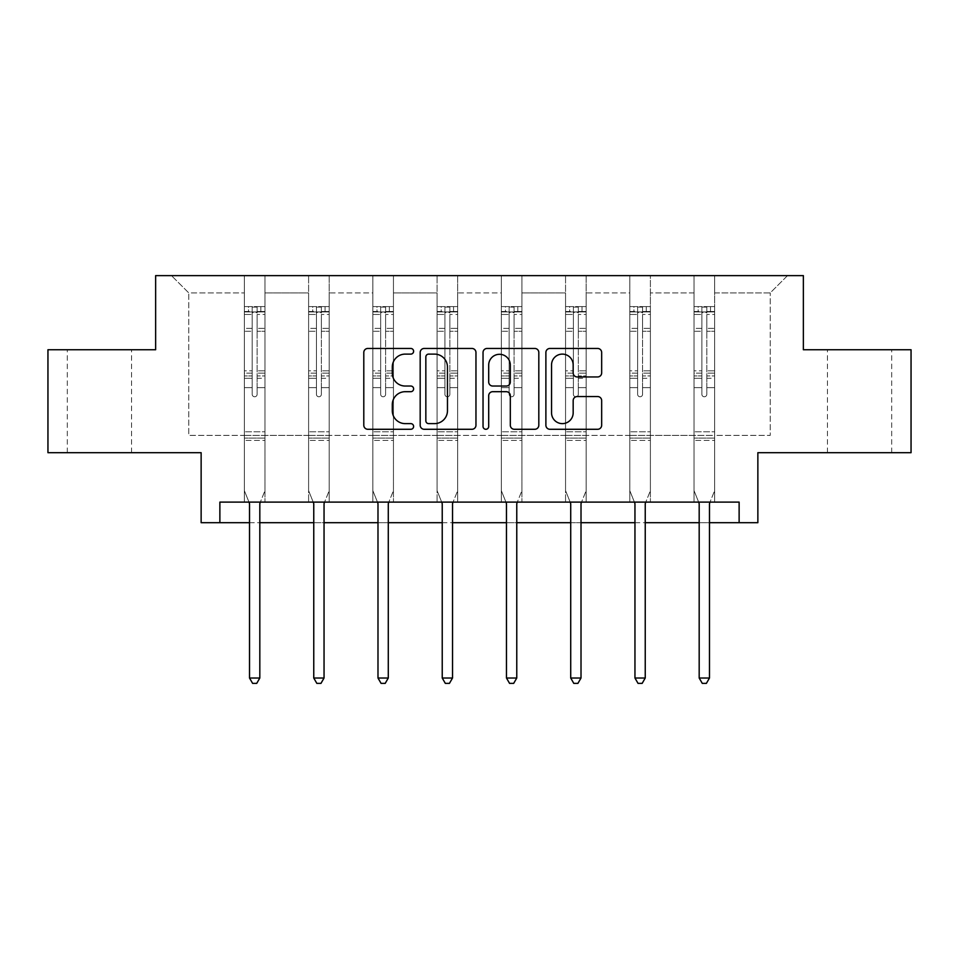 <?xml version="1.0" encoding="UTF-8"?>
<svg xmlns="http://www.w3.org/2000/svg" width="959" height="959" viewBox="0 0 959 959"><rect width="100%" height="100%" fill="white"/><g stroke="black" fill="none" stroke-linecap="round" stroke-linejoin="round"><path stroke-width="0.72" stroke-dasharray="4.79 3.6" d="M413.617 351.282A2.829 2.829 0 0 0 410.788 348.453L367.836 348.453A4.04 4.04 0 0 0 363.797 352.492L363.797 425.245A4.04 4.04 0 0 0 367.836 429.284L410.788 429.284A2.829 2.829 0 0 0 413.617 426.455A2.829 2.829 0 0 0 410.788 423.626L405.225 423.626A12.935 12.935 0 0 1 392.291 410.692L392.291 404.626A12.935 12.935 0 0 1 405.225 391.692L410.788 391.692A2.829 2.829 0 0 0 413.617 388.863A2.829 2.829 0 0 0 410.788 386.033L405.225 386.033A12.935 12.935 0 0 1 392.291 373.099L392.291 367.045A12.935 12.935 0 0 1 405.225 354.111L410.788 354.111A2.829 2.829 0 0 0 413.617 351.282M859.576 349.747L891.69 349.747L859.576 349.747M859.576 452.696L891.69 452.696L859.576 452.696M99.424 349.747L131.539 349.747L99.424 349.747M99.424 452.696L131.539 452.696L99.424 452.696M739.125 522.691L739.125 502.108L739.125 522.691L757.862 522.691L757.862 452.696L911.05 452.696L911.05 349.747L803.366 349.747L803.366 275.629L155.634 275.629L155.634 349.747L47.95 349.747L47.95 452.696L201.138 452.696L201.138 522.691L219.875 522.691L219.875 502.108L739.125 502.108L219.875 502.108L739.125 502.108L739.125 522.691L219.875 522.691L219.875 502.108L219.875 522.691M714.635 435.398L714.635 292.915L770.221 292.915L787.519 275.629L714.635 275.629L787.519 275.629L770.221 292.915L714.635 292.915L714.635 275.629L714.635 502.108L694.04 502.108L714.635 502.108L694.04 502.108L714.635 502.108L714.635 275.629L650.394 275.629L714.635 275.629L714.635 435.398L770.221 435.398L770.221 292.915L770.221 435.398L714.635 435.398L714.635 502.108L714.635 435.398L650.394 435.398L694.04 435.398L694.04 292.915L694.04 435.398L714.635 435.398M629.799 275.629L650.394 275.629L650.394 502.108L629.799 502.108L650.394 502.108L629.799 502.108L650.394 502.108L650.394 275.629L586.153 275.629L629.799 275.629L629.799 502.108L629.799 275.629L629.799 435.398L586.153 435.398L629.799 435.398L629.799 292.915L586.153 292.915L586.153 435.398L586.153 275.629L586.153 502.108L565.558 502.108L586.153 502.108L565.558 502.108L586.153 502.108L586.153 275.629L521.912 275.629L586.153 275.629L586.153 292.915L629.799 292.915L629.799 275.629M501.329 275.629L521.912 275.629L521.912 502.108L501.329 502.108L521.912 502.108L501.329 502.108L521.912 502.108L521.912 275.629L457.671 275.629L501.329 275.629L501.329 502.108L501.329 275.629L501.329 435.398L457.671 435.398L501.329 435.398L501.329 292.915L457.671 292.915L457.671 435.398L457.671 275.629L457.671 502.108L437.088 502.108L457.671 502.108L437.088 502.108L457.671 502.108L457.671 275.629L393.442 275.629L457.671 275.629L457.671 292.915L501.329 292.915L501.329 275.629M372.847 275.629L393.442 275.629L393.442 502.108L372.847 502.108L393.442 502.108L372.847 502.108L393.442 502.108L393.442 275.629L329.201 275.629L372.847 275.629L372.847 502.108L372.847 275.629L372.847 435.398L329.201 435.398L372.847 435.398L372.847 292.915L329.201 292.915L329.201 435.398L329.201 275.629L329.201 502.108L308.606 502.108L329.201 502.108L308.606 502.108L329.201 502.108L329.201 275.629L264.96 275.629L329.201 275.629L329.201 292.915L372.847 292.915L372.847 275.629M244.365 275.629L264.96 275.629L264.96 502.108L244.365 502.108L264.96 502.108L244.365 502.108L264.96 502.108L264.96 275.629L171.481 275.629L244.365 275.629L244.365 502.108L244.365 275.629L244.365 435.398L188.779 435.398L188.779 292.915L244.365 292.915L188.779 292.915L171.481 275.629L188.779 292.915L188.779 435.398L244.365 435.398L244.365 275.629M694.04 292.915L650.394 292.915L650.394 435.398L650.394 275.629L650.394 292.915L694.04 292.915L694.04 275.629L694.04 502.108L694.04 292.915M565.558 292.915L565.558 435.398L521.912 435.398L565.558 435.398L565.558 292.915L521.912 292.915L521.912 435.398L521.912 275.629L521.912 292.915L565.558 292.915L565.558 275.629L565.558 502.108L565.558 292.915M437.088 292.915L437.088 435.398L393.442 435.398L437.088 435.398L437.088 292.915L393.442 292.915L393.442 435.398L393.442 275.629L393.442 292.915L437.088 292.915L437.088 275.629L437.088 502.108L437.088 292.915M308.606 292.915L308.606 435.398L264.96 435.398L308.606 435.398L308.606 292.915L264.96 292.915L264.96 435.398L264.96 275.629L264.96 292.915L308.606 292.915L308.606 275.629L308.606 502.108L308.606 292.915M249.52 522.691L259.817 522.691M313.761 522.691L324.046 522.691M377.99 522.691L388.287 522.691M442.231 522.691L452.528 522.691M506.472 522.691L516.769 522.691M570.713 522.691L581.01 522.691M634.954 522.691L645.239 522.691M699.183 522.691L709.48 522.691M629.799 435.398L650.394 435.398L650.394 502.108L650.394 435.398L629.799 435.398L629.799 502.108L629.799 435.398M565.558 435.398L586.153 435.398L586.153 502.108L586.153 435.398L565.558 435.398L565.558 502.108L565.558 435.398M501.329 435.398L521.912 435.398L521.912 502.108L521.912 435.398L501.329 435.398L501.329 502.108L501.329 435.398M437.088 435.398L457.671 435.398L457.671 502.108L457.671 435.398L437.088 435.398L437.088 502.108L437.088 435.398M372.847 435.398L393.442 435.398L393.442 502.108L393.442 435.398L372.847 435.398L372.847 502.108L372.847 435.398M308.606 435.398L329.201 435.398L329.201 502.108L329.201 435.398L308.606 435.398L308.606 502.108L308.606 435.398M244.365 435.398L264.96 435.398L264.96 502.108L264.96 435.398L244.365 435.398L244.365 502.108L244.365 435.398M694.04 435.398L694.04 502.108L694.04 435.398M475.964 425.245L475.964 352.492A4.04 4.04 0 0 0 471.924 348.453L424.226 348.453A4.04 4.04 0 0 0 420.186 352.492L420.186 425.245A4.04 4.04 0 0 0 424.226 429.284L471.924 429.284A4.04 4.04 0 0 0 475.964 425.245M428.673 354.111A2.829 2.829 0 0 0 425.844 356.94L425.844 420.797A2.829 2.829 0 0 0 428.673 423.626L434.535 423.626A12.935 12.935 0 0 0 447.469 410.692L447.469 367.045A12.935 12.935 0 0 0 434.535 354.111L428.673 354.111M487.076 348.453L534.774 348.453A4.04 4.04 0 0 1 538.814 352.492L538.814 425.245A4.04 4.04 0 0 1 534.774 429.284L514.36 429.284A4.04 4.04 0 0 1 510.32 425.245L510.32 395.743A4.04 4.04 0 0 0 506.28 391.692L492.734 391.692A4.04 4.04 0 0 0 488.694 395.743L488.694 426.455A2.829 2.829 0 0 1 485.865 429.284A2.829 2.829 0 0 1 483.036 426.455L483.036 352.492A4.04 4.04 0 0 1 487.076 348.453M510.32 365.115A10.813 10.813 0 0 0 499.507 354.303A10.813 10.813 0 0 0 488.694 365.115L488.694 381.994A4.04 4.04 0 0 0 492.734 386.033L506.28 386.033A4.04 4.04 0 0 0 510.32 381.994L510.32 365.115M577.21 376.947L597.625 376.947A4.04 4.04 0 0 0 601.665 372.895L601.665 352.492A4.04 4.04 0 0 0 597.625 348.453L549.927 348.453A4.04 4.04 0 0 0 545.887 352.492L545.887 425.245A4.04 4.04 0 0 0 549.927 429.284L597.625 429.284A4.04 4.04 0 0 0 601.665 425.245L601.665 400.586A4.04 4.04 0 0 0 597.625 396.546L577.21 396.546A4.04 4.04 0 0 0 573.17 400.586L573.17 412.814A10.813 10.813 0 0 1 562.358 423.626A10.813 10.813 0 0 1 551.545 412.814L551.545 364.923A10.813 10.813 0 0 1 562.358 354.111A10.813 10.813 0 0 1 573.17 364.923L573.17 372.895A4.04 4.04 0 0 0 577.21 376.947M252.193 394.305A2.469 2.469 0 0 0 254.662 396.774A2.469 2.469 0 0 1 252.193 394.305L252.193 387.628L252.193 394.305A2.469 2.469 0 0 0 254.662 396.774A2.469 2.469 0 0 0 257.132 394.305A2.469 2.469 0 0 1 254.662 396.774A2.469 2.469 0 0 0 257.132 394.305L257.132 387.628L257.132 394.305A2.469 2.469 0 0 1 254.662 396.774A2.469 2.469 0 0 1 252.193 394.305L252.193 375.964L252.193 394.305M248.98 502.108L244.365 490.66L244.365 387.628L244.365 431.778L244.365 387.628L252.193 387.628L244.365 387.628L252.193 387.628L244.365 387.628L244.365 373.147L252.193 373.147L252.193 387.628L252.193 373.147L244.365 373.147L244.365 370.809L252.193 370.809L244.365 370.809L244.365 331.275L252.193 331.275L244.365 331.275L244.365 314.456L252.193 314.456L244.365 314.456L244.365 311.951L244.365 387.628L244.365 378.302L252.193 378.302L244.365 378.302L244.365 375.964L252.193 375.964L244.365 375.964L244.365 328.338L252.193 328.338L252.193 375.964L252.193 328.338L244.365 328.338L244.365 311.519L252.193 311.519L252.193 328.338L252.193 307.096L252.193 313.03L252.193 307.096L257.132 307.096L257.132 313.03C255.49 311.591 253.847 311.591 252.193 313.03L252.193 373.147L252.193 313.03C253.835 311.591 255.49 311.591 257.132 313.03L257.132 375.964L257.132 307.096L252.193 307.096L252.193 311.519L244.365 311.519L244.365 306.592L248.489 306.592L248.489 311.951L244.365 311.951L244.365 306.592L244.365 311.951L260.848 311.951L248.489 311.951L248.489 306.592L264.852 306.592L260.848 306.592L260.848 311.951L264.96 311.951L264.96 306.592L244.365 306.592L244.365 490.66L244.365 431.778L244.365 490.66L249.22 502.708A4.124 4.124 0 0 1 249.52 504.254L249.52 678.025L259.817 678.025L259.817 504.254A4.124 4.124 0 0 1 260.105 502.708L264.96 490.66L264.96 440.421L264.96 490.66L260.357 502.108M264.96 311.951L264.96 440.421L244.365 440.421L264.96 440.421L264.96 431.778L244.365 431.778L264.96 431.778L264.96 387.628L264.96 490.66L260.105 502.708L264.96 490.66L264.96 387.628L257.132 387.628L257.132 331.275L257.132 394.305L257.132 378.302L257.132 387.628L264.96 387.628L257.132 387.628L264.96 387.628L264.96 373.147L257.132 373.147L264.96 373.147L264.96 370.809L257.132 370.809L264.96 370.809L264.96 331.275L257.132 331.275L257.132 314.456L257.132 331.275L264.96 331.275L264.96 314.456L257.132 314.456L264.96 314.456L264.96 311.951L244.473 311.951L264.852 311.951L260.848 311.951L260.848 306.592L264.96 306.592L264.96 378.302L257.132 378.302L257.132 375.964L257.132 378.302L264.96 378.302L264.96 375.964L257.132 375.964L264.96 375.964L264.96 328.338L257.132 328.338L264.96 328.338L264.96 311.519L257.132 311.519L264.96 311.519L264.96 306.592L264.96 311.951M259.817 678.025L249.52 678.025L249.52 504.254L249.52 678.025L252.613 683.371L256.724 683.371L252.613 683.371L249.52 678.025L252.613 683.371L256.724 683.371L259.817 678.025L259.817 504.254A4.124 4.124 0 0 1 260.105 502.708A4.124 4.124 0 0 0 259.817 504.254L259.817 678.025L256.724 683.371L259.817 678.025L249.52 678.025M244.365 490.66L249.22 502.708A4.124 4.124 0 0 1 249.52 504.254A4.124 4.124 0 0 0 249.22 502.708L244.365 490.66M316.434 394.305A2.469 2.469 0 0 0 318.903 396.774A2.469 2.469 0 0 1 316.434 394.305L316.434 387.628L316.434 394.305A2.469 2.469 0 0 0 318.903 396.774A2.469 2.469 0 0 0 321.373 394.305A2.469 2.469 0 0 1 318.903 396.774A2.469 2.469 0 0 0 321.373 394.305L321.373 387.628L321.373 394.305A2.469 2.469 0 0 1 318.903 396.774A2.469 2.469 0 0 1 316.434 394.305L316.434 375.964L316.434 394.305M313.221 502.108L308.606 490.66L308.606 387.628L308.606 431.778L308.606 387.628L316.434 387.628L308.606 387.628L316.434 387.628L308.606 387.628L308.606 373.147L316.434 373.147L316.434 387.628L316.434 373.147L308.606 373.147L308.606 370.809L316.434 370.809L308.606 370.809L308.606 331.275L316.434 331.275L308.606 331.275L308.606 314.456L316.434 314.456L308.606 314.456L308.606 311.951L308.606 387.628L308.606 378.302L316.434 378.302L308.606 378.302L308.606 375.964L316.434 375.964L308.606 375.964L308.606 328.338L316.434 328.338L316.434 375.964L316.434 328.338L308.606 328.338L308.606 311.519L316.434 311.519L316.434 328.338L316.434 307.096L316.434 313.03L316.434 307.096L321.373 307.096L321.373 313.03C319.731 311.591 318.088 311.591 316.434 313.03L316.434 373.147L316.434 313.03C318.076 311.591 319.719 311.591 321.373 313.03L321.373 375.964L321.373 307.096L316.434 307.096L316.434 311.519L308.606 311.519L308.606 306.592L312.73 306.592L312.73 311.951L308.606 311.951L308.606 306.592L308.606 311.951L325.077 311.951L312.73 311.951L312.73 306.592L329.093 306.592L325.077 306.592L325.077 311.951L329.201 311.951L329.201 306.592L308.606 306.592L308.606 490.66L308.606 431.778L308.606 490.66L313.461 502.708A4.124 4.124 0 0 1 313.761 504.254L313.761 678.025L324.046 678.025L324.046 504.254A4.124 4.124 0 0 1 324.346 502.708L329.201 490.66L329.201 440.421L329.201 490.66L324.598 502.108M329.201 311.951L329.201 440.421L308.606 440.421L329.201 440.421L329.201 431.778L308.606 431.778L329.201 431.778L329.201 387.628L329.201 490.66L324.346 502.708L329.201 490.66L329.201 387.628L321.373 387.628L321.373 331.275L321.373 394.305L321.373 378.302L321.373 387.628L329.201 387.628L321.373 387.628L329.201 387.628L329.201 373.147L321.373 373.147L329.201 373.147L329.201 370.809L321.373 370.809L329.201 370.809L329.201 331.275L321.373 331.275L321.373 314.456L321.373 331.275L329.201 331.275L329.201 314.456L321.373 314.456L329.201 314.456L329.201 311.951L308.714 311.951L329.093 311.951L325.077 311.951L325.077 306.592L329.201 306.592L329.201 378.302L321.373 378.302L321.373 375.964L321.373 378.302L329.201 378.302L329.201 375.964L321.373 375.964L329.201 375.964L329.201 328.338L321.373 328.338L329.201 328.338L329.201 311.519L321.373 311.519L329.201 311.519L329.201 306.592L329.201 311.951M324.046 678.025L313.761 678.025L313.761 504.254L313.761 678.025L316.842 683.371L320.965 683.371L316.842 683.371L313.761 678.025L316.842 683.371L320.965 683.371L324.046 678.025L324.046 504.254A4.124 4.124 0 0 1 324.346 502.708A4.124 4.124 0 0 0 324.046 504.254L324.046 678.025L320.965 683.371L324.046 678.025L313.761 678.025M308.606 490.66L313.461 502.708A4.124 4.124 0 0 1 313.761 504.254A4.124 4.124 0 0 0 313.461 502.708L308.606 490.66M380.675 394.305A2.469 2.469 0 0 0 383.144 396.774A2.469 2.469 0 0 1 380.675 394.305L380.675 387.628L380.675 394.305A2.469 2.469 0 0 0 383.144 396.774A2.469 2.469 0 0 0 385.614 394.305A2.469 2.469 0 0 1 383.144 396.774A2.469 2.469 0 0 0 385.614 394.305L385.614 387.628L385.614 394.305A2.469 2.469 0 0 1 383.144 396.774A2.469 2.469 0 0 1 380.675 394.305L380.675 375.964L380.675 394.305M377.45 502.108L372.847 490.66L372.847 387.628L372.847 431.778L372.847 387.628L380.675 387.628L372.847 387.628L380.675 387.628L372.847 387.628L372.847 373.147L380.675 373.147L380.675 387.628L380.675 373.147L372.847 373.147L372.847 370.809L380.675 370.809L372.847 370.809L372.847 331.275L380.675 331.275L372.847 331.275L372.847 314.456L380.675 314.456L372.847 314.456L372.847 311.951L372.847 387.628L372.847 378.302L380.675 378.302L372.847 378.302L372.847 375.964L380.675 375.964L372.847 375.964L372.847 328.338L380.675 328.338L380.675 375.964L380.675 328.338L372.847 328.338L372.847 311.519L380.675 311.519L380.675 328.338L380.675 307.096L380.675 313.03L380.675 307.096L385.614 307.096L385.614 313.03C383.972 311.591 382.317 311.591 380.675 313.03L380.675 373.147L380.675 313.03C382.317 311.591 383.96 311.591 385.614 313.03L385.614 375.964L385.614 307.096L380.675 307.096L380.675 311.519L372.847 311.519L372.847 306.592L376.971 306.592L376.971 311.951L372.847 311.951L372.847 306.592L372.847 311.951L389.318 311.951L376.971 311.951L376.971 306.592L393.334 306.592L389.318 306.592L389.318 311.951L393.442 311.951L393.442 306.592L372.847 306.592L372.847 490.66L372.847 431.778L372.847 490.66L377.702 502.708A4.124 4.124 0 0 1 377.99 504.254L377.99 678.025L388.287 678.025L388.287 504.254A4.124 4.124 0 0 1 388.587 502.708L393.442 490.66L393.442 440.421L393.442 490.66L388.827 502.108M393.442 311.951L393.442 440.421L372.847 440.421L393.442 440.421L393.442 431.778L372.847 431.778L393.442 431.778L393.442 387.628L393.442 490.66L388.587 502.708L393.442 490.66L393.442 387.628L385.614 387.628L385.614 331.275L385.614 394.305L385.614 378.302L385.614 387.628L393.442 387.628L385.614 387.628L393.442 387.628L393.442 373.147L385.614 373.147L393.442 373.147L393.442 370.809L385.614 370.809L393.442 370.809L393.442 331.275L385.614 331.275L385.614 314.456L385.614 331.275L393.442 331.275L393.442 314.456L385.614 314.456L393.442 314.456L393.442 311.951L372.955 311.951L393.334 311.951L389.318 311.951L389.318 306.592L393.442 306.592L393.442 378.302L385.614 378.302L385.614 375.964L385.614 378.302L393.442 378.302L393.442 375.964L385.614 375.964L393.442 375.964L393.442 328.338L385.614 328.338L393.442 328.338L393.442 311.519L385.614 311.519L393.442 311.519L393.442 306.592L393.442 311.951M388.287 678.025L377.99 678.025L377.99 504.254L377.99 678.025L381.083 683.371L385.206 683.371L381.083 683.371L377.99 678.025L381.083 683.371L385.206 683.371L388.287 678.025L388.287 504.254A4.124 4.124 0 0 1 388.587 502.708A4.124 4.124 0 0 0 388.287 504.254L388.287 678.025L385.206 683.371L388.287 678.025L377.99 678.025M372.847 490.66L377.702 502.708A4.124 4.124 0 0 1 377.99 504.254A4.124 4.124 0 0 0 377.702 502.708L372.847 490.66M444.916 394.305A2.469 2.469 0 0 0 447.385 396.774A2.469 2.469 0 0 1 444.916 394.305L444.916 387.628L444.916 394.305A2.469 2.469 0 0 0 447.385 396.774A2.469 2.469 0 0 0 449.855 394.305A2.469 2.469 0 0 1 447.385 396.774A2.469 2.469 0 0 0 449.855 394.305L449.855 387.628L449.855 394.305A2.469 2.469 0 0 1 447.385 396.774A2.469 2.469 0 0 1 444.916 394.305L444.916 375.964L444.916 394.305M441.691 502.108L437.088 490.66L437.088 387.628L437.088 431.778L437.088 387.628L444.916 387.628L437.088 387.628L444.916 387.628L437.088 387.628L437.088 373.147L444.916 373.147L444.916 387.628L444.916 373.147L437.088 373.147L437.088 370.809L444.916 370.809L437.088 370.809L437.088 331.275L444.916 331.275L437.088 331.275L437.088 314.456L444.916 314.456L437.088 314.456L437.088 311.951L437.088 387.628L437.088 378.302L444.916 378.302L437.088 378.302L437.088 375.964L444.916 375.964L437.088 375.964L437.088 328.338L444.916 328.338L444.916 375.964L444.916 328.338L437.088 328.338L437.088 311.519L444.916 311.519L444.916 328.338L444.916 307.096L444.916 313.03L444.916 307.096L449.855 307.096L449.855 313.03C448.213 311.591 446.558 311.591 444.916 313.03L444.916 373.147L444.916 313.03C446.558 311.591 448.201 311.591 449.855 313.03L449.855 375.964L449.855 307.096L444.916 307.096L444.916 311.519L437.088 311.519L437.088 306.592L441.2 306.592L441.2 311.951L437.088 311.951L437.088 306.592L437.088 311.951L453.559 311.951L441.2 311.951L441.2 306.592L457.575 306.592L453.559 306.592L453.559 311.951L457.671 311.951L457.671 306.592L437.088 306.592L437.088 490.66L437.088 431.778L437.088 490.66L441.931 502.708A4.124 4.124 0 0 1 442.231 504.254L442.231 678.025L452.528 678.025L452.528 504.254A4.124 4.124 0 0 1 452.828 502.708L457.671 490.66L457.671 440.421L457.671 490.66L453.068 502.108M457.671 311.951L457.671 440.421L437.088 440.421L457.671 440.421L457.671 431.778L437.088 431.778L457.671 431.778L457.671 387.628L457.671 490.66L452.828 502.708L457.671 490.66L457.671 387.628L449.855 387.628L449.855 331.275L449.855 394.305L449.855 378.302L449.855 387.628L457.671 387.628L449.855 387.628L457.671 387.628L457.671 373.147L449.855 373.147L457.671 373.147L457.671 370.809L449.855 370.809L457.671 370.809L457.671 331.275L449.855 331.275L449.855 314.456L449.855 331.275L457.671 331.275L457.671 314.456L449.855 314.456L457.671 314.456L457.671 311.951L437.184 311.951L457.575 311.951L453.559 311.951L453.559 306.592L457.671 306.592L457.671 378.302L449.855 378.302L449.855 375.964L449.855 378.302L457.671 378.302L457.671 375.964L449.855 375.964L457.671 375.964L457.671 328.338L449.855 328.338L457.671 328.338L457.671 311.519L449.855 311.519L457.671 311.519L457.671 306.592L457.671 311.951M452.528 678.025L442.231 678.025L442.231 504.254L442.231 678.025L445.324 683.371L449.435 683.371L445.324 683.371L442.231 678.025L445.324 683.371L449.435 683.371L452.528 678.025L452.528 504.254A4.124 4.124 0 0 1 452.828 502.708A4.124 4.124 0 0 0 452.528 504.254L452.528 678.025L449.435 683.371L452.528 678.025L442.231 678.025M437.088 490.66L441.931 502.708A4.124 4.124 0 0 1 442.231 504.254A4.124 4.124 0 0 0 441.931 502.708L437.088 490.66M509.145 394.305A2.469 2.469 0 0 0 511.615 396.774A2.469 2.469 0 0 1 509.145 394.305L509.145 387.628L509.145 394.305A2.469 2.469 0 0 0 511.615 396.774A2.469 2.469 0 0 0 514.084 394.305A2.469 2.469 0 0 1 511.615 396.774A2.469 2.469 0 0 0 514.084 394.305L514.084 387.628L514.084 394.305A2.469 2.469 0 0 1 511.615 396.774A2.469 2.469 0 0 1 509.145 394.305L509.145 375.964L509.145 394.305M505.932 502.108L501.329 490.66L501.329 387.628L501.329 431.778L501.329 387.628L509.145 387.628L501.329 387.628L509.145 387.628L501.329 387.628L501.329 373.147L509.145 373.147L509.145 387.628L509.145 373.147L501.329 373.147L501.329 370.809L509.145 370.809L501.329 370.809L501.329 331.275L509.145 331.275L501.329 331.275L501.329 314.456L509.145 314.456L501.329 314.456L501.329 311.951L501.329 387.628L501.329 378.302L509.145 378.302L501.329 378.302L501.329 375.964L509.145 375.964L501.329 375.964L501.329 328.338L509.145 328.338L509.145 375.964L509.145 328.338L501.329 328.338L501.329 311.519L509.145 311.519L509.145 328.338L509.145 307.096L509.145 313.03L509.145 307.096L514.084 307.096L514.084 313.03C512.442 311.591 510.799 311.591 509.145 313.03L509.145 373.147L509.145 313.03C510.787 311.591 512.442 311.591 514.084 313.03L514.084 375.964L514.084 307.096L509.145 307.096L509.145 311.519L501.329 311.519L501.329 306.592L505.441 306.592L505.441 311.951L501.329 311.951L501.329 306.592L501.329 311.951L517.8 311.951L505.441 311.951L505.441 306.592L521.816 306.592L517.8 306.592L517.8 311.951L521.912 311.951L521.912 306.592L501.329 306.592L501.329 490.66L501.329 431.778L501.329 490.66L506.172 502.708A4.124 4.124 0 0 1 506.472 504.254L506.472 678.025L516.769 678.025L516.769 504.254A4.124 4.124 0 0 1 517.069 502.708L521.912 490.66L521.912 440.421L521.912 490.66L517.309 502.108M521.912 311.951L521.912 440.421L501.329 440.421L521.912 440.421L521.912 431.778L501.329 431.778L521.912 431.778L521.912 387.628L521.912 490.66L517.069 502.708L521.912 490.66L521.912 387.628L514.084 387.628L514.084 331.275L514.084 394.305L514.084 378.302L514.084 387.628L521.912 387.628L514.084 387.628L521.912 387.628L521.912 373.147L514.084 373.147L521.912 373.147L521.912 370.809L514.084 370.809L521.912 370.809L521.912 331.275L514.084 331.275L514.084 314.456L514.084 331.275L521.912 331.275L521.912 314.456L514.084 314.456L521.912 314.456L521.912 311.951L501.425 311.951L521.816 311.951L517.8 311.951L517.8 306.592L521.912 306.592L521.912 378.302L514.084 378.302L514.084 375.964L514.084 378.302L521.912 378.302L521.912 375.964L514.084 375.964L521.912 375.964L521.912 328.338L514.084 328.338L521.912 328.338L521.912 311.519L514.084 311.519L521.912 311.519L521.912 306.592L521.912 311.951M516.769 678.025L506.472 678.025L506.472 504.254L506.472 678.025L509.565 683.371L513.676 683.371L509.565 683.371L506.472 678.025L509.565 683.371L513.676 683.371L516.769 678.025L516.769 504.254A4.124 4.124 0 0 1 517.069 502.708A4.124 4.124 0 0 0 516.769 504.254L516.769 678.025L513.676 683.371L516.769 678.025L506.472 678.025M501.329 490.66L506.172 502.708A4.124 4.124 0 0 1 506.472 504.254A4.124 4.124 0 0 0 506.172 502.708L501.329 490.66M573.386 394.305A2.469 2.469 0 0 0 575.856 396.774A2.469 2.469 0 0 1 573.386 394.305L573.386 387.628L573.386 394.305A2.469 2.469 0 0 0 575.856 396.774A2.469 2.469 0 0 0 578.325 394.305A2.469 2.469 0 0 1 575.856 396.774A2.469 2.469 0 0 0 578.325 394.305L578.325 387.628L578.325 394.305A2.469 2.469 0 0 1 575.856 396.774A2.469 2.469 0 0 1 573.386 394.305L573.386 375.964L573.386 394.305M570.173 502.108L565.558 490.66L565.558 387.628L565.558 431.778L565.558 387.628L573.386 387.628L565.558 387.628L573.386 387.628L565.558 387.628L565.558 373.147L573.386 373.147L573.386 387.628L573.386 373.147L565.558 373.147L565.558 370.809L573.386 370.809L565.558 370.809L565.558 331.275L573.386 331.275L565.558 331.275L565.558 314.456L573.386 314.456L565.558 314.456L565.558 311.951L565.558 387.628L565.558 378.302L573.386 378.302L565.558 378.302L565.558 375.964L573.386 375.964L565.558 375.964L565.558 328.338L573.386 328.338L573.386 375.964L573.386 328.338L565.558 328.338L565.558 311.519L573.386 311.519L573.386 328.338L573.386 307.096L573.386 313.03L573.386 307.096L578.325 307.096L578.325 313.03C576.683 311.591 575.04 311.591 573.386 313.03L573.386 373.147L573.386 313.03C575.028 311.591 576.683 311.591 578.325 313.03L578.325 375.964L578.325 307.096L573.386 307.096L573.386 311.519L565.558 311.519L565.558 306.592L569.682 306.592L569.682 311.951L565.558 311.951L565.558 306.592L565.558 311.951L582.029 311.951L569.682 311.951L569.682 306.592L586.045 306.592L582.029 306.592L582.029 311.951L586.153 311.951L586.153 306.592L565.558 306.592L565.558 490.66L565.558 431.778L565.558 490.66L570.413 502.708A4.124 4.124 0 0 1 570.713 504.254L570.713 678.025L581.01 678.025L581.01 504.254A4.124 4.124 0 0 1 581.298 502.708L586.153 490.66L586.153 440.421L586.153 490.66L581.55 502.108M586.153 311.951L586.153 440.421L565.558 440.421L586.153 440.421L586.153 431.778L565.558 431.778L586.153 431.778L586.153 387.628L586.153 490.66L581.298 502.708L586.153 490.66L586.153 387.628L578.325 387.628L578.325 331.275L578.325 394.305L578.325 378.302L578.325 387.628L586.153 387.628L578.325 387.628L586.153 387.628L586.153 373.147L578.325 373.147L586.153 373.147L586.153 370.809L578.325 370.809L586.153 370.809L586.153 331.275L578.325 331.275L578.325 314.456L578.325 331.275L586.153 331.275L586.153 314.456L578.325 314.456L586.153 314.456L586.153 311.951L565.666 311.951L586.045 311.951L582.029 311.951L582.029 306.592L586.153 306.592L586.153 378.302L578.325 378.302L578.325 375.964L578.325 378.302L586.153 378.302L586.153 375.964L578.325 375.964L586.153 375.964L586.153 328.338L578.325 328.338L586.153 328.338L586.153 311.519L578.325 311.519L586.153 311.519L586.153 306.592L586.153 311.951M581.01 678.025L570.713 678.025L570.713 504.254L570.713 678.025L573.794 683.371L577.917 683.371L573.794 683.371L570.713 678.025L573.794 683.371L577.917 683.371L581.01 678.025L581.01 504.254A4.124 4.124 0 0 1 581.298 502.708A4.124 4.124 0 0 0 581.01 504.254L581.01 678.025L577.917 683.371L581.01 678.025L570.713 678.025M565.558 490.66L570.413 502.708A4.124 4.124 0 0 1 570.713 504.254A4.124 4.124 0 0 0 570.413 502.708L565.558 490.66M637.627 394.305A2.469 2.469 0 0 0 640.097 396.774A2.469 2.469 0 0 1 637.627 394.305L637.627 387.628L637.627 394.305A2.469 2.469 0 0 0 640.097 396.774A2.469 2.469 0 0 0 642.566 394.305A2.469 2.469 0 0 1 640.097 396.774A2.469 2.469 0 0 0 642.566 394.305L642.566 387.628L642.566 394.305A2.469 2.469 0 0 1 640.097 396.774A2.469 2.469 0 0 1 637.627 394.305L637.627 375.964L637.627 394.305M634.402 502.108L629.799 490.66L629.799 387.628L629.799 431.778L629.799 387.628L637.627 387.628L629.799 387.628L637.627 387.628L629.799 387.628L629.799 373.147L637.627 373.147L637.627 387.628L637.627 373.147L629.799 373.147L629.799 370.809L637.627 370.809L629.799 370.809L629.799 331.275L637.627 331.275L629.799 331.275L629.799 314.456L637.627 314.456L629.799 314.456L629.799 311.951L629.799 387.628L629.799 378.302L637.627 378.302L629.799 378.302L629.799 375.964L637.627 375.964L629.799 375.964L629.799 328.338L637.627 328.338L637.627 375.964L637.627 328.338L629.799 328.338L629.799 311.519L637.627 311.519L637.627 328.338L637.627 307.096L637.627 313.03L637.627 307.096L642.566 307.096L642.566 313.03C640.924 311.591 639.281 311.591 637.627 313.03L637.627 373.147L637.627 313.03C639.269 311.591 640.912 311.591 642.566 313.03L642.566 375.964L642.566 307.096L637.627 307.096L637.627 311.519L629.799 311.519L629.799 306.592L633.923 306.592L633.923 311.951L629.799 311.951L629.799 306.592L629.799 311.951L646.27 311.951L633.923 311.951L633.923 306.592L650.286 306.592L646.27 306.592L646.27 311.951L650.394 311.951L650.394 306.592L629.799 306.592L629.799 490.66L629.799 431.778L629.799 490.66L634.654 502.708A4.124 4.124 0 0 1 634.954 504.254L634.954 678.025L645.239 678.025L645.239 504.254A4.124 4.124 0 0 1 645.539 502.708L650.394 490.66L650.394 440.421L650.394 490.66L645.779 502.108M650.394 311.951L650.394 440.421L629.799 440.421L650.394 440.421L650.394 431.778L629.799 431.778L650.394 431.778L650.394 387.628L650.394 490.66L645.539 502.708L650.394 490.66L650.394 387.628L642.566 387.628L642.566 331.275L642.566 394.305L642.566 378.302L642.566 387.628L650.394 387.628L642.566 387.628L650.394 387.628L650.394 373.147L642.566 373.147L650.394 373.147L650.394 370.809L642.566 370.809L650.394 370.809L650.394 331.275L642.566 331.275L642.566 314.456L642.566 331.275L650.394 331.275L650.394 314.456L642.566 314.456L650.394 314.456L650.394 311.951L629.907 311.951L650.286 311.951L646.27 311.951L646.27 306.592L650.394 306.592L650.394 378.302L642.566 378.302L642.566 375.964L642.566 378.302L650.394 378.302L650.394 375.964L642.566 375.964L650.394 375.964L650.394 328.338L642.566 328.338L650.394 328.338L650.394 311.519L642.566 311.519L650.394 311.519L650.394 306.592L650.394 311.951M645.239 678.025L634.954 678.025L634.954 504.254L634.954 678.025L638.035 683.371L642.158 683.371L638.035 683.371L634.954 678.025L638.035 683.371L642.158 683.371L645.239 678.025L645.239 504.254A4.124 4.124 0 0 1 645.539 502.708A4.124 4.124 0 0 0 645.239 504.254L645.239 678.025L642.158 683.371L645.239 678.025L634.954 678.025M629.799 490.66L634.654 502.708A4.124 4.124 0 0 1 634.954 504.254A4.124 4.124 0 0 0 634.654 502.708L629.799 490.66M701.868 394.305A2.469 2.469 0 0 0 704.338 396.774A2.469 2.469 0 0 1 701.868 394.305L701.868 387.628L701.868 394.305A2.469 2.469 0 0 0 704.338 396.774A2.469 2.469 0 0 0 706.807 394.305A2.469 2.469 0 0 1 704.338 396.774A2.469 2.469 0 0 0 706.807 394.305L706.807 387.628L706.807 394.305A2.469 2.469 0 0 1 704.338 396.774A2.469 2.469 0 0 1 701.868 394.305L701.868 375.964L701.868 394.305M698.643 502.108L694.04 490.66L694.04 387.628L694.04 431.778L694.04 387.628L701.868 387.628L694.04 387.628L701.868 387.628L694.04 387.628L694.04 373.147L701.868 373.147L701.868 387.628L701.868 373.147L694.04 373.147L694.04 370.809L701.868 370.809L694.04 370.809L694.04 331.275L701.868 331.275L694.04 331.275L694.04 314.456L701.868 314.456L694.04 314.456L694.04 311.951L694.04 387.628L694.04 378.302L701.868 378.302L694.04 378.302L694.04 375.964L701.868 375.964L694.04 375.964L694.04 328.338L701.868 328.338L701.868 375.964L701.868 328.338L694.04 328.338L694.04 311.519L701.868 311.519L701.868 328.338L701.868 307.096L701.868 313.03L701.868 307.096L706.807 307.096L706.807 313.03C705.165 311.591 703.51 311.591 701.868 313.03L701.868 373.147L701.868 313.03C703.51 311.591 705.153 311.591 706.807 313.03L706.807 375.964L706.807 307.096L701.868 307.096L701.868 311.519L694.04 311.519L694.04 306.592L698.152 306.592L698.152 311.951L694.04 311.951L694.04 306.592L694.04 311.951L710.511 311.951L698.152 311.951L698.152 306.592L714.527 306.592L710.511 306.592L710.511 311.951L714.635 311.951L714.635 306.592L694.04 306.592L694.04 490.66L694.04 431.778L694.04 490.66L698.895 502.708A4.124 4.124 0 0 1 699.183 504.254L699.183 678.025L709.48 678.025L709.48 504.254A4.124 4.124 0 0 1 709.78 502.708L714.635 490.66L714.635 440.421L714.635 490.66L710.02 502.108M714.635 311.951L714.635 440.421L694.04 440.421L714.635 440.421L714.635 431.778L694.04 431.778L714.635 431.778L714.635 387.628L714.635 490.66L709.78 502.708L714.635 490.66L714.635 387.628L706.807 387.628L706.807 331.275L706.807 394.305L706.807 378.302L706.807 387.628L714.635 387.628L706.807 387.628L714.635 387.628L714.635 373.147L706.807 373.147L714.635 373.147L714.635 370.809L706.807 370.809L714.635 370.809L714.635 331.275L706.807 331.275L706.807 314.456L706.807 331.275L714.635 331.275L714.635 314.456L706.807 314.456L714.635 314.456L714.635 311.951L694.148 311.951L714.527 311.951L710.511 311.951L710.511 306.592L714.635 306.592L714.635 378.302L706.807 378.302L706.807 375.964L706.807 378.302L714.635 378.302L714.635 375.964L706.807 375.964L714.635 375.964L714.635 328.338L706.807 328.338L714.635 328.338L714.635 311.519L706.807 311.519L714.635 311.519L714.635 306.592L714.635 311.951M709.48 678.025L699.183 678.025L699.183 504.254L699.183 678.025L702.276 683.371L706.387 683.371L702.276 683.371L699.183 678.025L702.276 683.371L706.387 683.371L709.48 678.025L709.48 504.254A4.124 4.124 0 0 1 709.78 502.708A4.124 4.124 0 0 0 709.48 504.254L709.48 678.025L706.387 683.371L709.48 678.025L699.183 678.025M694.04 490.66L698.895 502.708A4.124 4.124 0 0 1 699.183 504.254A4.124 4.124 0 0 0 698.895 502.708L694.04 490.66M264.96 438.095L244.365 438.095L264.96 438.095M329.201 438.095L308.606 438.095L329.201 438.095M393.442 438.095L372.847 438.095L393.442 438.095M457.671 438.095L437.088 438.095L457.671 438.095M521.912 438.095L501.329 438.095L521.912 438.095M586.153 438.095L565.558 438.095L586.153 438.095M650.394 438.095L629.799 438.095L650.394 438.095M714.635 438.095L694.04 438.095L714.635 438.095M827.461 452.696L827.461 349.747M67.31 452.696L67.31 349.747M131.539 452.696L131.539 349.747M891.69 452.696L891.69 349.747"/><path stroke-width="1.44" d="M413.617 351.282A2.829 2.829 0 0 0 410.788 348.453L367.836 348.453A4.04 4.04 0 0 0 363.797 352.492L363.797 425.245A4.04 4.04 0 0 0 367.836 429.284L410.788 429.284A2.829 2.829 0 0 0 413.617 426.455A2.829 2.829 0 0 0 410.788 423.626L405.225 423.626A12.935 12.935 0 0 1 392.291 410.692L392.291 404.626A12.935 12.935 0 0 1 405.225 391.692L410.788 391.692A2.829 2.829 0 0 0 413.617 388.863A2.829 2.829 0 0 0 410.788 386.033L405.225 386.033A12.935 12.935 0 0 1 392.291 373.099L392.291 367.045A12.935 12.935 0 0 1 405.225 354.111L410.788 354.111A2.829 2.829 0 0 0 413.617 351.282M219.875 522.691L219.875 502.108L739.125 502.108L739.125 522.691L757.862 522.691L757.862 452.696L911.05 452.696L911.05 349.747L803.366 349.747L803.366 275.629L155.634 275.629L155.634 349.747L47.95 349.747L47.95 452.696L201.138 452.696L201.138 522.691L249.52 522.691M597.625 376.947A4.04 4.04 0 0 0 601.665 372.895L601.665 352.492A4.04 4.04 0 0 0 597.625 348.453L549.927 348.453A4.04 4.04 0 0 0 545.887 352.492L545.887 425.245A4.04 4.04 0 0 0 549.927 429.284L597.625 429.284A4.04 4.04 0 0 0 601.665 425.245L601.665 400.586A4.04 4.04 0 0 0 597.625 396.546L577.21 396.546A4.04 4.04 0 0 0 573.17 400.586L573.17 412.814A10.813 10.813 0 0 1 562.358 423.626A10.813 10.813 0 0 1 551.545 412.814L551.545 364.923A10.813 10.813 0 0 1 562.358 354.111A10.813 10.813 0 0 1 573.17 364.923L573.17 372.895A4.04 4.04 0 0 0 577.21 376.947L597.625 376.947M475.964 352.492A4.04 4.04 0 0 0 471.924 348.453L424.226 348.453A4.04 4.04 0 0 0 420.186 352.492L420.186 425.245A4.04 4.04 0 0 0 424.226 429.284L471.924 429.284A4.04 4.04 0 0 0 475.964 425.245L475.964 352.492M487.076 348.453L534.774 348.453A4.04 4.04 0 0 1 538.814 352.492L538.814 425.245A4.04 4.04 0 0 1 534.774 429.284L514.36 429.284A4.04 4.04 0 0 1 510.32 425.245L510.32 395.743A4.04 4.04 0 0 0 506.28 391.692L492.734 391.692A4.04 4.04 0 0 0 488.694 395.743L488.694 426.455A2.829 2.829 0 0 1 485.865 429.284A2.829 2.829 0 0 1 483.036 426.455L483.036 352.492A4.04 4.04 0 0 1 487.076 348.453M259.817 522.691L313.761 522.691M324.046 522.691L377.99 522.691M388.287 522.691L442.231 522.691M452.528 522.691L506.472 522.691M516.769 522.691L570.713 522.691M581.01 522.691L634.954 522.691M645.239 522.691L699.183 522.691M709.48 522.691L739.125 522.691M428.673 354.111A2.829 2.829 0 0 0 425.844 356.94L425.844 420.797A2.829 2.829 0 0 0 428.673 423.626L434.535 423.626A12.935 12.935 0 0 0 447.469 410.692L447.469 367.045A12.935 12.935 0 0 0 434.535 354.111L428.673 354.111M510.32 365.115A10.813 10.813 0 0 0 499.507 354.303A10.813 10.813 0 0 0 488.694 365.115L488.694 381.994A4.04 4.04 0 0 0 492.734 386.033L506.28 386.033A4.04 4.04 0 0 0 510.32 381.994L510.32 365.115M260.357 502.108L260.105 502.708A4.124 4.124 0 0 0 259.817 504.254L259.817 678.025L249.52 678.025L249.52 504.254A4.124 4.124 0 0 0 249.22 502.708L248.98 502.108M259.817 678.025L256.724 683.371L252.613 683.371L249.52 678.025M324.598 502.108L324.346 502.708A4.124 4.124 0 0 0 324.046 504.254L324.046 678.025L313.761 678.025L313.761 504.254A4.124 4.124 0 0 0 313.461 502.708L313.221 502.108M324.046 678.025L320.965 683.371L316.842 683.371L313.761 678.025M388.827 502.108L388.587 502.708A4.124 4.124 0 0 0 388.287 504.254L388.287 678.025L377.99 678.025L377.99 504.254A4.124 4.124 0 0 0 377.702 502.708L377.45 502.108M388.287 678.025L385.206 683.371L381.083 683.371L377.99 678.025M453.068 502.108L452.828 502.708A4.124 4.124 0 0 0 452.528 504.254L452.528 678.025L442.231 678.025L442.231 504.254A4.124 4.124 0 0 0 441.931 502.708L441.691 502.108M452.528 678.025L449.435 683.371L445.324 683.371L442.231 678.025M517.309 502.108L517.069 502.708A4.124 4.124 0 0 0 516.769 504.254L516.769 678.025L506.472 678.025L506.472 504.254A4.124 4.124 0 0 0 506.172 502.708L505.932 502.108M516.769 678.025L513.676 683.371L509.565 683.371L506.472 678.025M581.55 502.108L581.298 502.708A4.124 4.124 0 0 0 581.01 504.254L581.01 678.025L570.713 678.025L570.713 504.254A4.124 4.124 0 0 0 570.413 502.708L570.173 502.108M581.01 678.025L577.917 683.371L573.794 683.371L570.713 678.025M645.779 502.108L645.539 502.708A4.124 4.124 0 0 0 645.239 504.254L645.239 678.025L634.954 678.025L634.954 504.254A4.124 4.124 0 0 0 634.654 502.708L634.402 502.108M645.239 678.025L642.158 683.371L638.035 683.371L634.954 678.025M710.02 502.108L709.78 502.708A4.124 4.124 0 0 0 709.48 504.254L709.48 678.025L699.183 678.025L699.183 504.254A4.124 4.124 0 0 0 698.895 502.708L698.643 502.108M709.48 678.025L706.387 683.371L702.276 683.371L699.183 678.025"/></g></svg>
